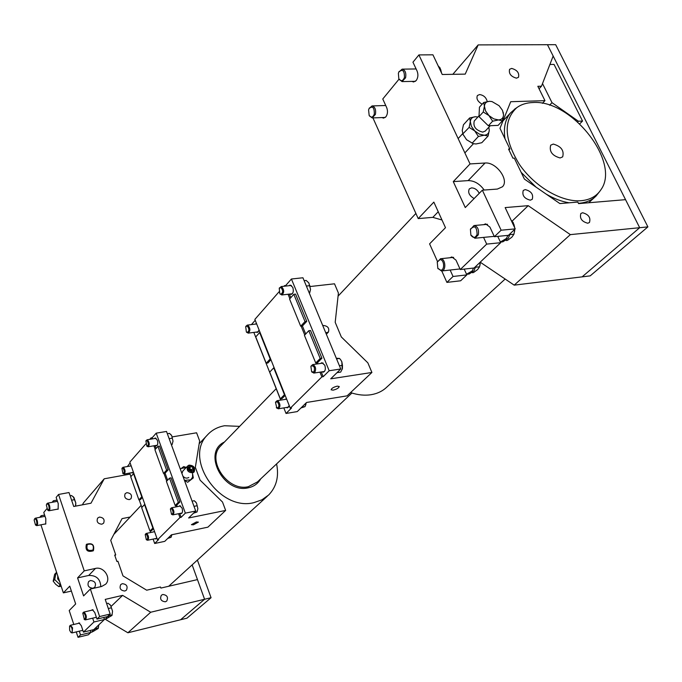 <?xml version="1.0" encoding="UTF-8"?>
<svg xmlns="http://www.w3.org/2000/svg" width="682" height="682" viewBox="0 0 682 682"><rect width="100%" height="100%" fill="white"/><g stroke="black" fill="none" stroke-linecap="round" stroke-linejoin="round"><path stroke-width="1.02" d="M581.192 200.704C590.049 199.852 596.614 196.22 600.868 189.809C621.149 162.384 571.473 99.308 532.821 102.53C526.487 102.752 521.125 104.474 516.743 107.696C503.205 120.407 504.083 139.299 519.377 164.371C534.594 186.655 561.738 202.452 581.192 200.704M599.734 191.403L596.025 196.066C591.78 200.227 586.196 202.622 579.274 203.253L578.421 203.313M276.594 463.922C279.117 476.522 276.466 486.88 268.631 495.021L261.948 499.821L253.926 502.634C219.698 511.688 183.415 458.619 207.268 435.125C211.804 430.086 217.575 426.958 224.591 425.738L239.629 426.369M553.29 144.073L550.689 145.189C549.087 151.506 552.232 155.76 560.127 157.96L562.667 156.869C564.321 150.569 561.192 146.306 553.29 144.073M505.157 279.04L386.924 387.001C382.738 391.05 377.513 393.608 371.23 394.682C364.717 395.731 357.828 395.031 350.574 392.585M569.103 202.801C561.601 201.574 553.946 198.667 546.12 194.08M535.984 187.081L521.159 172.367M504.987 138.736C503.35 127.858 505.243 119.197 510.673 112.76L515.745 108.387M487.229 101.584C486.249 97.535 483.709 95.19 479.608 94.551L477.409 95.514C476.113 98.728 477.698 101.618 482.165 104.184M525.225 189.587L523.256 190.466C521.909 195.359 524.262 198.598 530.306 200.184L532.241 199.323C533.614 194.438 531.269 191.199 525.225 189.587M582.607 212.75L580.868 213.5C579.478 218.359 581.78 221.607 587.765 223.236L589.461 222.494C590.876 217.652 588.592 214.404 582.607 212.75M511.662 68.422L509.582 69.3C508.627 73.63 510.92 76.589 516.453 78.166L518.491 77.296C519.471 72.974 517.195 70.016 511.662 68.422M411.877 81.397L413.599 81.976L416.173 80.595C418.109 77.774 418.416 74.585 417.086 71.039L412.951 62.181L418.91 54.918L470.043 163.927L453.274 181.625L465.269 207.558L482.353 190.176L501.134 230.209L494.39 236.697L489.898 227.063L485.61 223.858L483.649 224.676M381.937 117.577L383.574 118.114L385.884 116.852C387.7 114.184 387.973 111.123 386.711 107.662L382.773 98.992L399.004 79.189M474.135 198.547C469.284 195.708 467.673 192.495 469.31 188.905L471.552 187.874C474.868 188.027 477.434 189.843 479.25 193.338M372.935 117.901L418.211 218.598L433.846 202.111L445.491 227.686L429.583 243.875L437.469 261.428M441.757 270.959L446.898 282.391L453.053 276.474L450.137 270.029M460.265 269.535L486.692 244.105L500.699 242.698L474.101 267.992L460.265 269.535L455.994 260.132L451.834 256.943L450.001 257.745M483.581 237.396L486.692 244.105M512.156 221.096L528.209 205.666L570.348 234.625L639.682 227.703L625.539 199.655L578.566 203.611L577.807 202.077L559.871 203.568L524.39 179.076L514.296 158.105L512.932 158.181L508.542 149.043L509.906 148.966L499.974 128.318L510.716 101.712L544.961 100.655L537.834 86.299L541.482 86.213L553.162 56.035L547.45 44.705L478.176 44.901L465.226 74.116L442.243 74.5L432.934 54.816L418.91 54.918M482.353 190.176L497.366 189.067L502.438 186.791C509.539 180.065 496.087 161.736 485.047 163.024L470.043 163.927M528.209 205.666L505.157 207.584L515.225 228.879L501.134 230.209M515.225 228.879L508.448 235.333L494.39 236.697M570.348 234.625L514.202 285.144L582.13 276.858L639.682 227.703L582.13 276.858L590.194 275.869L647.9 226.884L639.682 227.703L547.45 44.705L555.677 44.68L647.9 226.884M509.906 148.966L508.968 149.938M544.961 100.655L542.386 103.332M541.482 86.213L539.061 88.771M452.822 74.321L478.176 44.901M514.202 285.144L480.367 262.297M453.053 276.474L466.838 274.897L460.64 280.788L446.898 282.391M441.987 219.996L432.831 217.353L418.211 218.598M500.699 242.698L497.741 236.373M466.838 274.897L464.195 269.092M484.203 190.039C479.659 183.799 474.305 180.653 468.159 180.602L453.274 181.625M99.41 517.084L97.637 518.098C96.324 521.713 97.731 523.75 101.857 524.211L103.596 523.213C104.943 519.607 103.545 517.561 99.41 517.084M122.325 583.681L120.74 584.568C119.154 588.378 120.518 590.535 124.857 591.03L126.409 590.169C128.028 586.358 126.664 584.193 122.325 583.681M162.776 594.491L161.361 595.258C159.682 599.069 161.012 601.243 165.351 601.788L166.74 601.047C168.445 597.236 167.124 595.054 162.776 594.491M126.878 492.66L125.181 493.623C123.919 497.127 125.3 499.13 129.333 499.625L131.004 498.678C132.291 495.175 130.918 493.171 126.878 492.66M56.828 509.284L58.141 509.19L58.243 503.674L56.137 497.408L58.55 494.467L84.244 570.868L77.578 577.901L83.596 595.906L90.356 589.026L99.615 616.554L96.972 619.094L94.755 612.479L92.334 609.674L91.652 610.245M44.475 524.126L45.728 524.049L45.813 518.661L43.767 512.489L46.828 508.763M93.042 588.259C88.507 587.782 87.049 585.548 88.651 581.541L90.433 580.527C94.977 581.013 96.426 583.263 94.789 587.262L93.042 588.259M40.92 524.816L63.375 592.88L69.752 586.153L75.668 603.971L69.206 610.543L73.801 624.473M76.248 631.907L78.038 637.32L80.527 634.925L79.282 631.174M83.426 632.129L93.946 622.001L104.457 619.486L93.818 629.605L83.426 632.129L81.277 625.624L78.924 622.854L78.277 623.408M92.667 618.173L93.946 622.001M52.105 502.327L53.375 500.776L53.784 502.012M39.803 517.323L41.116 515.728L41.534 516.999M130.057 474.109L104.218 478.798L90.987 503.205L73.733 506.487L69.001 492.54L58.55 494.467M90.356 589.026L101.601 586.494L105.633 584.21C111.729 578.37 103.843 566.154 95.471 568.421L84.244 570.868M111.192 606.349L122.624 595.369L105.224 599.393L110.186 614.039L99.615 616.554M122.624 595.369L150.705 612.24L204.583 599.265L197.465 579.598L160.875 588.08L160.5 586.997L146.69 590.194L122.973 575.881L117.926 561.252L116.886 561.474L114.687 555.08L115.718 554.858L110.723 540.366L122.061 518.618L130.211 516.999M110.186 614.039L107.517 616.579L96.972 619.094M57.041 500.094L53.375 500.776M150.705 612.24L127.892 632.777L180.594 619.75L204.583 599.265L180.594 619.75L186.945 618.182L211.062 597.705L204.583 599.265L192.136 564.867M115.718 554.858L114.9 555.702M82.411 504.833L83.511 502.822L104.218 478.798M127.892 632.777L105.19 619.23M80.527 634.925L90.876 632.402L88.362 634.797L78.038 637.32M71.388 591.081L63.375 592.88M104.457 619.486L103.775 617.474M90.876 632.402L90.237 630.475M44.62 515.063L41.116 515.728M100.825 586.665C100.382 579.001 96.341 575.258 88.72 575.455L77.578 577.901M196.39 521.969L191.42 524.671L193.424 524.825L198.385 522.114L196.39 521.969M130.219 466.028L131.029 465.456M153.535 531.917L154.456 531.304M178.923 506.325L179.733 505.712L182.068 508.081C182.887 511.04 182.614 512.89 181.25 513.631L180.304 513.358M154.405 438.56L155.198 437.98L157.346 440.188C158.156 443.189 157.866 445.056 156.485 445.798L155.573 445.508M127.372 466.539L130.117 462.899M145.718 443.999L129.836 462.123L157.482 539.829L158.625 539.59L154.678 543.494L164.754 541.355L171.412 534.833L207.891 527.16L225.648 510.417L188.616 517.988L195.717 511.031L185.351 513.128L156.204 433.155L152.205 437.716L151.054 437.912L149.801 439.336M156.204 433.155L166.502 431.45L195.717 511.031M225.648 510.417L222.511 502.037L200.082 480.137L195.333 467.332L199.638 440.904L196.604 432.789L172.299 436.889M178.556 513.716L179.954 517.561L157.482 539.829M151.054 437.912L151.464 439.055M153.91 445.789L155.223 449.412M163.919 473.385L166.723 481.108M175.547 505.422L176.084 506.888M185.351 513.128L181.114 517.323L179.954 517.561M129.682 473.052L130.935 476.59M139.188 499.838L141.873 507.408M150.236 530.988L150.773 532.489M153.118 539.087L154.678 543.494M179.716 513.478L181.114 517.323M155.061 445.593L156.093 448.432M163.535 473.453L166.613 470.154L157.951 446.36L154.933 449.736L163.535 473.453L165.078 473.172L167.619 480.162M175.163 505.498L178.309 502.31L169.52 478.15L166.425 481.424L175.163 505.498L176.706 505.192L177.243 506.658M152.205 437.716L152.623 438.858M156.775 537.834L155.794 538.968L154.908 538.712M133.28 471.791L132.257 473.018L131.404 472.737M337.258 386.148C333.609 387.086 331.554 388.297 331.111 389.797L333.106 390.155C336.755 389.226 338.801 388.007 339.235 386.506L337.258 386.148M255.162 324.138L256.492 323.49M284.974 399.43L286.5 398.74M320.685 363.438L321.895 362.722L324.794 365.22C325.86 368.911 325.34 371.238 323.234 372.202L321.93 371.861M288.998 285.715L290.174 285.059L292.774 287.352C293.823 291.112 293.277 293.465 291.146 294.428L289.91 294.036M251.428 324.598L255.213 320.284M278.981 291.87L254.863 319.398L290.276 408.211L291.546 408.007L286.031 413.463L297.267 411.587L306.568 402.474L347.112 395.85L371.912 372.466L330.727 378.825L340.761 368.996L329.184 370.735L291.419 279.006L285.792 285.417L283.882 286.278M291.419 279.006L302.936 277.77L340.761 368.996M371.912 372.466L367.862 362.858L341.315 336.951L335.194 322.305L338.408 293.038L334.512 283.806L310.327 286.5M319.952 372.159L321.887 376.882L290.276 408.211M284.505 285.562L284.761 286.176M288.06 294.249L289.884 298.707M301.12 326.149L304.743 335.007M316.167 362.918L316.627 364.035M329.184 370.735L323.183 376.686L321.887 376.882M253.832 332.407L280.728 400.112M283.823 407.904L286.031 413.463M321.248 371.963L323.183 376.686M289.356 294.104L290.813 297.667M300.694 326.209L305.025 321.554L293.823 294.3L289.577 299.048L300.694 326.209L302.416 325.987L305.698 334.001M315.74 362.986L320.19 358.476L308.784 330.727L304.428 335.339L315.74 362.986L317.471 362.73L317.923 363.838M285.792 285.417L286.048 286.039M289.236 405.62L287.489 407.819L286.278 407.504M259.134 330.122L257.327 332.458L256.176 332.108M325.774 332.842L328.443 332.057C329.534 328.119 327.803 325.928 323.268 325.485L322.799 325.672M189.596 465.465C194.506 466.352 195.572 468.5 192.801 471.91C187.882 471.023 186.808 468.875 189.596 465.465M188.999 465.141C193.841 465.414 195.564 467.699 194.148 471.978L192.827 472.831C187.993 472.575 186.271 470.299 187.644 466.011L188.999 465.141M191.275 466.428L189.212 467.102L189.136 469.361L191.122 470.947L193.185 470.273L193.262 468.005L191.275 466.428L189.161 468.372M189.161 468.508L190.508 469.046L191.463 470.836L191.506 469.838L189.519 468.253M191.506 469.838L193.262 468.005M192.58 473.734L193.313 477.92L190.764 479.821L192.554 477.178L192.58 473.734M186.203 467.528L181.156 468.466L180.363 469.207M186.288 467.443L183.722 466.59L180.329 469.105M182.853 471.049L181.915 473.436M182.912 476.155C184.813 478.21 186.766 478.653 188.786 477.477M184.472 480.392L190.764 479.821L187.678 482.268L184.481 480.409M187.678 482.268L193.313 477.92M582.547 121.055L578.387 121.225L552.002 102.667L542.505 83.579L549.897 64.475L554.048 64.415L582.547 121.055L579.751 123.809M577.688 121.925L578.387 121.225M549.547 105.199L552.002 102.667M197.388 560.075L211.062 597.705M168.718 586.256L267.378 496.164M398.373 73.332L398.817 78.771C400.956 81.695 402.832 81.26 404.443 77.458C404.511 70.553 402.661 68.737 398.885 71.994L398.373 73.332M398.859 72.036L402.15 69.146C405.185 70.016 406.336 72.897 405.602 77.782L402.022 81.593L398.868 78.89M440.674 69.436L441.535 73.008L440.061 67.919L438.194 65.941M439.14 67.936L440.061 67.919M506.189 240.524L507.434 240.396L511.832 237.208L513.955 234.216L514.765 229.323L514.535 231.778M470.418 229.442L470.878 235.085C473.214 238.316 475.277 238.12 477.085 234.489C476.854 226.671 474.655 224.932 470.478 229.271L470.418 229.442M470.409 229.484L473.999 225.554C477.698 226.398 479.131 229.502 478.295 234.847L474.868 238.231L470.844 235.017M509.94 234.608L513.955 234.216M513.981 224.523L514.697 227.754L513.231 222.613L511.082 220.115M512.301 222.699L513.231 222.613M439.924 259.672L437.264 262.076L437.818 268.29L440.64 270.208C445.065 270.328 444.314 259.228 439.924 259.672M437.222 262.178L440.521 258.751C445.534 258.222 446.548 270.856 441.501 270.984L437.827 268.307M472.268 272.706L473.461 272.578L477.63 269.56L479.574 266.781L480.367 262.033L479.975 265.264M475.593 267.225L479.574 266.781M369.354 107.969L368.578 109.879L369.167 115.437C371.204 118.003 372.918 117.534 374.316 114.047C374.384 107.441 372.636 105.608 369.081 108.54L372.04 105.932C374.981 106.767 376.114 109.58 375.441 114.363L372.184 117.935L369.277 115.65M71.891 628.105L70.698 626.11L69.555 626.366L69.649 630.313L70.843 632.308C72.249 632.674 72.59 631.268 71.891 628.105M69.803 625.888L70.434 625.275L72.565 627.807L72.087 632.913L71.312 632.666M94.534 630.577L98.217 628.472L98.813 624.857L98.268 628.378M95.054 628.693L98.268 627.917M83.724 612.803L82.795 613.237L84.38 619.427C86.137 617.977 85.915 615.769 83.724 612.803M83.034 612.76L84.167 612.146C86.503 614.908 86.912 617.491 85.386 619.895L84.559 619.631M108.208 617.636L111.967 615.462L112.547 611.149L110.569 605.318L108.071 603.229L106.639 603.57M108.779 615.667L112.027 614.891M108.319 608.523L111.345 607.815M112.019 615.334L112.547 611.149L110.569 605.318L109.606 604.303M34.16 520.076L35.507 525.021L36.879 523.947C36.768 520.204 35.958 518.618 34.45 519.19L34.16 520.076M34.705 518.729L35.328 518.184C36.905 518.814 37.663 520.809 37.578 524.168L36.683 525.643L35.507 525.021M75.685 506.112L75.796 502.966L73.912 497.417L71.525 495.516L70.101 495.78M46.35 505.123L47.706 510.127L49.164 509.028C49.053 505.192 48.217 503.589 46.649 504.211L46.35 505.123M46.913 503.751L47.569 503.171C49.206 503.802 49.974 505.831 49.88 509.249L48.925 510.784L48.158 510.503M75.421 506.163L75.796 502.966L73.238 496.701M71.601 500.204L74.594 499.642M108.813 615.343L108.157 617.721L105.514 619.188M107.262 616.639L105.454 619.196L104.295 619.017M95.096 628.395L94.466 630.705L91.917 632.112M93.57 629.665L91.865 632.129L90.723 631.941M475.797 266.372L474.033 270.754L469.165 274.011L467.562 274.19M473.572 268.052L472.2 270.959L466.531 274.232M510.17 233.696L508.269 238.282L502.864 241.812L501.261 241.974M507.894 235.384L506.411 238.461L500.375 242.016M176.706 505.192L179.852 502.003L171.063 477.86L169.52 478.15M178.309 502.31L179.852 502.003M149.963 531.039L152.896 528.073L144.541 504.586L141.66 507.638L149.963 531.039L151.472 530.732L153.51 528.661M138.915 499.889L141.779 496.811L133.544 473.666L130.731 476.82L138.915 499.889L140.415 499.599L142.41 497.468M165.078 473.172L168.156 469.872L159.494 446.096L157.951 446.36M166.613 470.154L168.156 469.872M266.193 363.242L270.191 358.954L259.663 332.535L255.741 336.917L266.193 363.242L267.873 363.003L270.942 359.721M280.345 398.868L284.445 394.716L273.729 367.837L269.714 372.091L280.345 398.868L282.033 398.595L285.17 395.415M317.471 362.73L321.921 358.229L310.515 330.497L308.784 330.727M320.19 358.476L321.921 358.229M302.416 325.987L306.755 321.341L295.553 294.104L293.823 294.3M305.025 321.554L306.755 321.341M92.965 550.024C94.218 545.054 92.334 543.222 87.313 544.509C86.06 549.487 87.944 551.329 92.965 550.024M86.529 544.27C92.317 542.667 94.61 544.79 93.4 550.647L93.238 550.817C87.475 552.446 85.173 550.331 86.341 544.475L86.529 544.27M56.64 572.462L54.671 574.201L53.179 581.158L55.626 584.244L58.746 586.588L61.209 586.324M56.163 572.565L54.679 579.529L53.179 581.158M54.679 579.529L60.255 584.977L58.746 586.588M60.255 584.977L60.732 584.866M59.59 581.396L57.655 578.882L57.774 575.915M503.18 112.155L503.572 114.994C503.342 118.046 501.654 119.691 498.525 119.947L493.683 118.856L488.917 115.548L485.533 110.902L484.433 106.187C484.706 103.144 486.411 101.516 489.548 101.303L492.046 101.592L499.088 105.71L502.455 110.305L503.572 114.994L502.412 120.799L498.525 119.947L492.651 121.191L488.917 115.548L483.24 112.01L484.433 106.187L483.683 102.513L489.548 101.303L491.944 101.567M492.651 121.191L488.363 125.786L498.116 125.377L502.412 120.799M488.363 125.786L478.994 116.639L483.24 112.01M478.994 116.639L479.455 107.159L483.683 102.513M477.903 117.006L475.431 116.75C472.319 116.989 470.614 118.617 470.324 121.643L471.381 126.315L474.715 130.91L479.42 134.166L484.229 135.215C487.34 134.942 489.02 133.288 489.275 130.262L488.841 127.236L489.275 130.262L488.107 136.008L481.807 142.709L476.036 143.962L473.257 143.672L466.573 139.716L462.78 133.953L469.122 127.406L474.715 130.91L478.406 136.468L472.132 143.203M485.345 130.978L482.754 132.129C475.755 130.279 472.924 126.562 474.263 120.987L474.442 120.791M472.984 143.578L466.573 139.716L462.899 134.192M488.107 136.008L484.229 135.215L478.406 136.468M477.835 116.989L475.431 116.75L469.625 117.969L463.436 124.78L462.234 130.501L463.129 134.831M469.122 127.406L470.324 121.643L469.625 117.969M146.408 534.304L145.223 534.637L146.298 539.607C148.156 539.104 148.19 537.339 146.408 534.304M145.454 534.168L146.212 533.435L146.954 533.631C148.864 536.299 149.068 538.507 147.559 540.255L146.511 539.794M167.738 538.43L171.063 537.297L171.855 534.739L171.105 537.211M168.335 537.851L171.08 537.271M171.668 508.695L170.389 509.096L171.523 514.202C173.501 513.623 173.552 511.79 171.668 508.695M170.509 508.9L171.463 507.809L172.222 507.996C174.26 510.75 174.456 513.034 172.81 514.876L171.583 514.262M193.458 513.248L196.987 511.986L197.865 508.687L196.51 503.069L194.285 500.716L192.094 501.151M194.191 512.532L197.004 511.96M194.003 506.359L197.2 505.72M197.098 511.747L197.865 508.687L196.51 503.069L195.419 501.696M123.007 468.142L121.933 468.466L122.93 473.436C124.704 472.788 124.729 471.023 123.007 468.142M122.18 467.997L123.544 467.485C125.42 470.103 125.599 472.294 124.081 474.058L123.024 473.521M147.048 440.632L145.888 441.024L146.937 446.139C148.829 445.414 148.864 443.573 147.048 440.632M146.127 440.563L147.602 439.958C149.597 442.652 149.767 444.928 148.113 446.787L146.911 446.13M171.463 444.954L172.137 444.485L173.023 441.126L171.694 435.627L169.528 433.377L167.346 433.743M171.301 444.519L172.179 444.374M169.162 438.679L172.341 438.142M172.171 444.417L173.023 441.126L171.694 435.627L170.781 434.468M311.324 365.884L310.907 366.515L311.64 371.707L313.891 372.005C315.101 367.777 314.249 365.74 311.324 365.884M311.035 366.208L312.629 364.614C315.621 366.038 316.337 368.689 314.777 372.568L313.822 373.08L311.793 371.869M337.036 372.645L340.685 372.099L342.424 368.587L342.458 365.322L341.835 361.75L340.497 359.559L339.5 358.425L336.32 358.272M339.431 365.774L342.458 365.322M336.558 358.86L339.5 358.425M342.185 369.337L341.835 361.75L340.736 359.874M277.335 401.689L275.511 402.423L276.807 408.015C279.415 407.333 279.594 405.227 277.335 401.689M275.596 402.261L277.037 400.709L277.983 400.922C280.473 404.085 280.575 406.719 278.299 408.808L276.491 407.785M300.941 407.989L305.05 406.6L306.218 402.823M301.811 407.137L305.05 406.6M305.647 405.236L306.209 402.892M247.251 325.987L245.716 326.712L246.355 331.929L246.995 332.415C249.416 331.273 249.501 329.133 247.251 325.987M245.818 326.542L247.234 325.126L247.873 325.229C250.413 328.255 250.524 330.889 248.205 333.131L246.526 332.108M280.916 287.472L279.236 288.333L279.782 293.592L280.592 294.223C283.218 292.928 283.32 290.677 280.916 287.472M279.322 288.188L281.555 286.687C284.3 289.824 284.385 292.587 281.802 294.965L279.935 293.763M309.415 293.405L310.54 289.39L308.886 282.962L306.175 280.438L304.138 280.66M306.371 286.056L309.892 285.673M309.713 292.757L310.54 289.39L308.784 282.825M260.677 478.9C257.992 483.649 253.857 486.616 248.265 487.809C223.483 494.032 201.949 452.14 224.421 442.047M276.193 388.689L220.644 445.943C206.075 459.958 227.686 491.952 248.342 486.684L257.489 481.901L351.912 393.028M485.047 163.024L468.159 180.602M432.831 217.353L438.236 211.744M95.471 568.421L88.72 575.455M594.687 197.286L588.694 202.759M510.673 112.76L502.941 120.97M415.901 213.449L338.067 296.141M207.268 435.125L199.187 443.709M141.148 505.371L113.834 534.39M516.743 107.696L514.279 109.393M326.346 334.231L328.323 332.185M187.644 466.011L182.716 471.194M398.817 78.771L399.064 79.3M402.116 81.593L415.415 81.329M402.15 69.146L416.114 68.95M398.885 71.994L399.141 71.431M470.878 235.085L471.074 235.529M474.996 238.223L494.237 236.356M473.999 225.554L487.536 224.318M470.478 229.271L470.606 228.777M437.818 268.29L438.066 268.759M437.264 262.076L437.426 261.538M440.419 258.751L453.649 257.361M441.612 270.976L459.992 268.938M369.167 115.437L369.456 115.983M372.27 117.926L385.279 117.449M372.04 105.932L385.731 105.505M69.555 626.366L69.854 625.786M70.434 625.275L79.709 623.067M72.113 632.905L82.829 630.321M70.843 632.308L71.346 632.691M84.091 619.265L84.594 619.657M82.795 613.237L83.085 612.649M83.716 612.104L93.153 609.896M85.421 619.887L96.367 617.287M36.709 525.643L45.864 523.853M35.328 518.184L45.038 516.325M34.45 519.19L34.756 518.635M47.706 510.127L48.192 510.528M48.951 510.775L58.268 509.011M47.569 503.171L57.459 501.321M46.649 504.211L46.964 503.648M458.151 138.574L462.652 133.655M474.263 120.987L479.037 115.77M464.868 152.904L473.444 143.723M485.166 131.174L490.264 125.71M146.187 539.522L146.681 539.948M145.223 534.637L145.513 534.04M146.212 533.435L154.592 531.696M147.593 540.255L156.545 538.371M171.335 514.066L171.821 514.509M170.389 509.096L170.679 508.491M171.463 507.809L180.679 505.976M172.844 514.867L182.051 513.009M122.76 473.308L123.246 473.751M121.933 468.466L122.24 467.886M122.922 467.332L131.166 465.866M124.107 474.058L132.99 472.447M146.698 445.96L147.176 446.42M145.888 441.024L146.195 440.436M146.971 439.813L156.11 438.27M148.139 446.778L157.278 445.218M311.64 371.707L312.041 372.202M310.907 366.515L311.154 365.91M313.882 373.071L324.436 371.485M312.629 364.614L323.191 363.063M276.321 407.614L276.756 408.1M275.511 402.423L275.767 401.809M277.037 400.709L286.662 399.158M278.35 408.799L288.58 407.12M246.355 331.929L246.782 332.432M245.716 326.712L246.006 326.107M247.234 325.126L256.671 323.941M248.248 333.123L258.401 331.819M279.782 293.592L280.183 294.104M279.236 288.333L279.518 287.736M280.933 286.602L291.41 285.443M281.854 294.956L292.331 293.763"/></g></svg>
